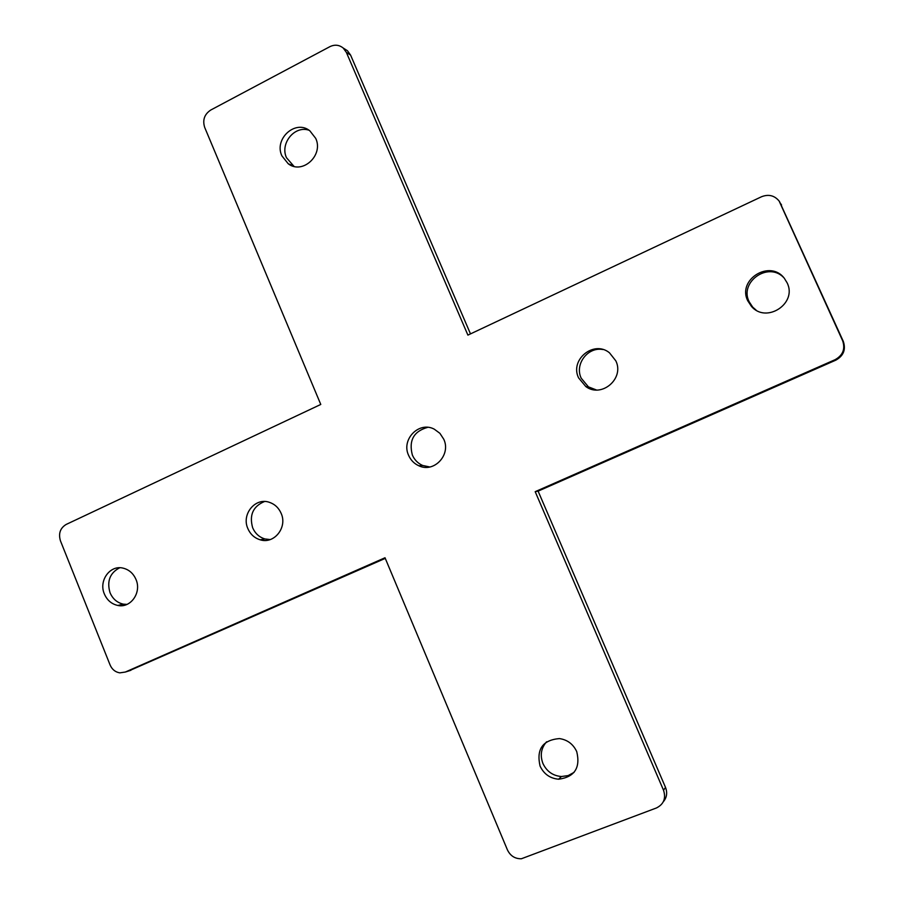 <?xml version="1.0" encoding="UTF-8"?>
<svg xmlns="http://www.w3.org/2000/svg" width="904" height="904" viewBox="0 0 904 904"><rect width="100%" height="100%" fill="white"/><g stroke="black" fill="none" stroke-linecap="round" stroke-linejoin="round"><path stroke-width="1.36" d="M779.553 201.671L843.308 341.384C846.031 349.565 843.545 355.826 835.827 360.154L538.106 491.132L665.514 787.407C667.559 792.785 666.824 797.565 663.31 801.769M538.106 491.132L535.191 491.674L663.525 790.22C666.124 798.356 663.762 804.277 656.451 807.961L521.371 858.766C515.009 858.856 510.364 855.907 507.438 849.918L385.014 557.757L125.317 672.045L119.825 672.858C115.328 672.124 112.073 669.491 110.085 664.96L60.455 540.852C58.285 533.563 60.195 528.083 66.184 524.433L320.773 404.45L204.688 127.419C202.394 120.051 204.417 114.254 210.756 110.028L329.881 46.669C334.717 44.352 339.158 44.816 343.215 48.036L346.379 52.409L467.899 335.113L761.518 196.744C768.581 193.998 774.445 195.433 779.135 201.05L842.652 340.763C845.409 349.012 842.89 355.317 835.115 359.679L535.191 491.674M385.273 558.378L128.707 670.983M344.56 48.884L347.441 50.726L350.582 55.076L470.487 333.892M281.155 513.37C287.642 527.439 274.115 544.4 260.182 539.801C254.476 538.049 250.363 534.298 247.843 528.546C241.266 514.263 255.357 497.11 269.482 502.353C274.861 504.217 278.748 507.89 281.155 513.37M443.785 439.265C451.243 454.836 433.976 473.165 418.925 465.809C414.179 463.684 410.732 460.181 408.585 455.311C400.992 439.446 419.072 420.914 434.259 429.163L439.898 433.321L443.785 439.265M615.839 360.865C624.641 378.618 601.522 398.314 585.86 386.596L578.571 377.849C569.577 359.713 593.871 339.859 609.466 352.797L615.839 360.865M787.113 282.828C797.644 303.541 766.083 324.027 751.36 306.264L747.744 300.761C736.963 279.562 770.151 259.064 784.367 278.364L787.113 282.828M315.711 138.368C323.835 155.205 302.467 174.856 288.263 163.793L281.901 155.872C273.697 138.866 295.664 119.057 309.869 130.843L315.711 138.368M576.729 751.597C580.617 767.824 574.605 777.022 558.672 779.214C550.073 778.457 543.869 774.073 540.061 766.061C536.241 749.213 542.671 740.06 559.373 738.579C567.384 739.732 573.17 744.071 576.729 751.597M136.007 579.509C141.826 592.538 130.662 608.392 117.825 605.454C111.587 604.075 107.101 600.245 104.355 593.939C98.468 580.73 110.051 564.706 123.091 568.141C129.057 569.633 133.363 573.43 136.007 579.509M126.978 604.403L123.43 604.166C117.237 602.798 112.774 598.99 110.039 592.73C106.695 581.216 109.915 572.887 119.701 567.768M270.206 539.575L264.928 538.953C259.256 537.213 255.165 533.484 252.668 527.778C249.097 515.077 253.041 506.319 264.499 501.517M429.841 466.984L422.631 465.47C417.919 463.368 414.495 459.887 412.36 455.051C408.597 440.508 413.704 431.276 427.671 427.355M596.459 389.986L588.414 386.856L581.182 378.166C574.447 364.267 587.769 346.605 602.889 349.532M756.049 310.061L752.716 307.145L749.122 301.687C739.133 282.127 767.914 261.516 783.452 277.313M294.026 166.392L286.512 157.759C279.731 143.533 294.659 125.159 309.01 130.244M574.096 772.344L568.175 775.587L561.407 776.525C552.875 775.779 546.717 771.44 542.931 763.484C539.88 755.303 541.101 748.071 546.592 741.788M665.514 787.407L663.525 790.22M130.877 670.293L125.317 672.045M350.582 55.076L346.379 52.409M843.308 341.384L842.652 340.763M781.564 204.993L780.434 203.321M835.827 360.154L835.115 359.679M343.215 48.036L347.441 50.726M117.825 605.454L123.43 604.166M260.182 539.801L264.928 538.953M418.925 465.809L422.631 465.47M585.86 386.596L588.414 386.856M751.36 306.264L752.716 307.145M288.263 163.793L292.839 165.635M558.672 779.214L561.407 776.525"/></g></svg>

